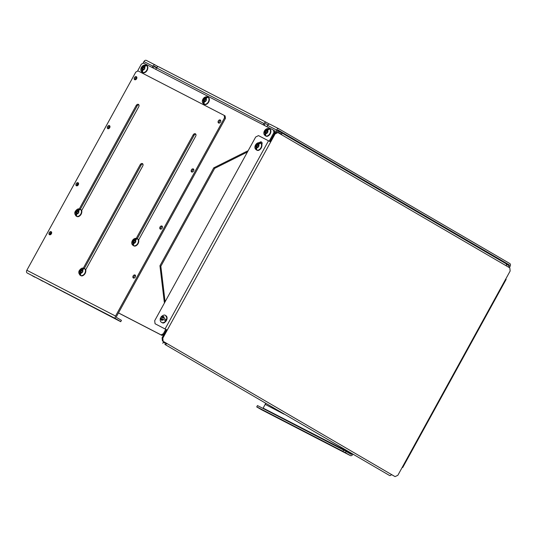 <?xml version="1.0" encoding="UTF-8"?>
<svg xmlns="http://www.w3.org/2000/svg" width="537" height="537" viewBox="0 0 537 537"><rect width="100%" height="100%" fill="white"/><g stroke="black" fill="none" stroke-linecap="round" stroke-linejoin="round"><path stroke-width="0.81" d="M265.453 403.898L263.137 408.113L351.916 453.778M351.842 453.913A0.732 0.517 -62.7 0 1 351.044 454.289L346.15 451.436L345.445 452.718L350.339 455.571A2.195 1.557 117.3 0 0 350.386 455.598A2.195 1.557 117.3 0 0 352.742 454.436L352.816 454.302M261.727 409.825A2.195 1.557 -62.7 0 1 261.68 409.798A2.195 1.557 -62.7 0 1 261.626 409.771L256.733 406.918L257.458 405.563L343.626 450.053L342.921 451.335L256.753 406.845M346.15 451.436L343.626 450.053M345.445 452.718L342.921 451.335M329.543 444.717L326.865 443.206L329.543 444.717M337.484 448.811L334.806 447.301L337.484 448.811M345.419 452.913L342.74 451.402L345.419 452.913M323.2 441.434L320.515 439.924L323.2 441.434M315.259 437.34L312.581 435.829L315.259 437.34M307.325 433.238L304.64 431.728L307.325 433.238M300.975 429.962L298.29 428.452L300.975 429.962M293.034 425.861L290.356 424.351L293.034 425.861M285.1 421.767L282.415 420.256L285.1 421.767M278.75 418.491L276.065 416.974L278.75 418.491M270.809 414.389L268.131 412.879L270.809 414.389M262.875 410.288L260.19 408.778L262.875 410.288M142.855 164A2.034 1.43 -59.7 0 0 141.083 165.242L84.316 268.5M195.804 134.203A2.034 1.43 -59.7 0 0 194.032 135.445L137.257 238.703M138.841 104.796A2.034 1.43 -59.7 0 0 137.069 106.037L80.302 209.296M193.743 169.37A1.725 1.215 -59.7 0 0 192.36 170.363A1.725 1.215 -59.7 0 0 192.172 172.062M162.349 226.473A1.725 1.215 -59.7 0 0 160.966 227.466A1.725 1.215 -59.7 0 0 160.778 229.165M135.438 275.421A1.725 1.215 -59.7 0 0 134.055 276.421A1.725 1.215 -59.7 0 0 133.867 278.119M220.653 120.416A1.725 1.215 -59.7 0 0 219.271 121.416A1.725 1.215 -59.7 0 0 219.083 123.114M109.863 126.061A1.725 1.215 -59.7 0 0 108.474 127.061A1.725 1.215 -59.7 0 0 108.286 128.752M78.469 183.164A1.725 1.215 -59.7 0 0 77.08 184.157A1.725 1.215 -59.7 0 0 76.898 185.856M51.559 232.112A1.725 1.215 -59.7 0 0 50.169 233.112A1.725 1.215 -59.7 0 0 49.988 234.81M136.774 77.106A1.725 1.215 -59.7 0 0 135.384 78.107A1.725 1.215 -59.7 0 0 135.196 79.805M225.419 118.375L224.52 117.851L224.231 115.415L225.131 115.945L225.419 118.375L116.455 316.582A0.732 0.517 -62.7 0 0 116.556 317.488L121.449 320.341L120.724 321.697L121.449 320.341M141.083 165.242L140.184 164.718A2.034 1.43 120.3 0 1 142.48 163.617A2.034 1.43 120.3 0 1 142.728 166.027L85.618 269.903M140.184 164.718L83.316 268.158M194.032 135.445L193.132 134.921A2.034 1.43 120.3 0 1 195.421 133.82A2.034 1.43 120.3 0 1 195.669 136.23L138.566 240.106M193.132 134.921L136.257 238.361M137.069 106.037L136.17 105.514A2.034 1.43 120.3 0 1 138.465 104.413A2.034 1.43 120.3 0 1 138.714 106.823L81.604 210.699M136.17 105.514L79.301 208.953M191.675 171.968A1.725 1.215 120.3 0 1 191.635 171.947A1.725 1.215 120.3 0 1 191.461 169.84A1.725 1.215 120.3 0 1 193.38 168.96A1.725 1.215 120.3 0 1 193.568 171.035A1.725 1.215 120.3 0 1 191.675 171.968M160.281 229.071A1.725 1.215 120.3 0 1 160.248 229.051A1.725 1.215 120.3 0 1 160.066 226.943A1.725 1.215 120.3 0 1 161.986 226.064A1.725 1.215 120.3 0 1 162.181 228.138A1.725 1.215 120.3 0 1 160.281 229.071M133.371 278.018A1.725 1.215 120.3 0 1 133.337 277.998A1.725 1.215 120.3 0 1 133.156 275.897A1.725 1.215 120.3 0 1 135.076 275.018A1.725 1.215 120.3 0 1 135.27 277.092A1.725 1.215 120.3 0 1 133.371 278.018M218.586 123.013A1.725 1.215 120.3 0 1 218.546 122.993A1.725 1.215 120.3 0 1 218.371 120.892A1.725 1.215 120.3 0 1 220.291 120.013A1.725 1.215 120.3 0 1 220.485 122.087A1.725 1.215 120.3 0 1 218.586 123.013M107.796 128.658A1.725 1.215 120.3 0 1 107.756 128.638A1.725 1.215 120.3 0 1 107.575 126.531A1.725 1.215 120.3 0 1 109.494 125.651A1.725 1.215 120.3 0 1 109.689 127.732A1.725 1.215 120.3 0 1 107.796 128.658M76.402 185.762A1.725 1.215 120.3 0 1 76.361 185.742A1.725 1.215 120.3 0 1 76.187 183.634A1.725 1.215 120.3 0 1 78.1 182.755A1.725 1.215 120.3 0 1 78.295 184.835A1.725 1.215 120.3 0 1 76.402 185.762M49.491 234.709A1.725 1.215 120.3 0 1 49.451 234.689A1.725 1.215 120.3 0 1 49.276 232.588A1.725 1.215 120.3 0 1 51.19 231.709A1.725 1.215 120.3 0 1 51.384 233.783A1.725 1.215 120.3 0 1 49.491 234.709M134.706 79.711A1.725 1.215 120.3 0 1 134.666 79.684A1.725 1.215 120.3 0 1 134.485 77.583A1.725 1.215 120.3 0 1 136.405 76.704A1.725 1.215 120.3 0 1 136.599 78.778A1.725 1.215 120.3 0 1 134.706 79.711M224.52 117.851L115.556 316.058A2.195 1.557 117.3 0 0 115.851 318.77L120.744 321.623M120.724 321.697L27.139 272.971A2.195 1.557 -62.7 0 1 26.85 270.259L135.814 72.052L138.063 70.931L224.231 115.415M47.934 283.825L50.612 285.335L47.934 283.825M39.993 279.723L42.671 281.234L39.993 279.723M32.059 275.629L34.737 277.139L32.059 275.629M54.284 287.1L56.962 288.611L54.284 287.1M62.218 291.202L64.896 292.712L62.218 291.202M70.159 295.296L72.837 296.807L70.159 295.296M76.502 298.579L79.187 300.089L76.502 298.579M84.443 302.673L87.122 304.184L84.443 302.673M92.377 306.775L95.062 308.285L92.377 306.775M98.727 310.05L101.412 311.561L98.727 310.05M106.668 314.152L109.347 315.662L106.668 314.152M114.603 318.246L117.288 319.757L114.603 318.246M164.825 344.378L389.526 475.473L164.825 344.378A1.745 1.228 120.3 0 0 166.759 343.412L162.429 340.935L162.087 337.8L166.524 329.738L167.249 330.107L275.112 133.901L277.897 132.585L509.814 267.889L510.15 271.024L397.85 475.299L395.064 476.614L163.147 341.31L162.812 338.176L167.249 330.107L155.059 323.744L166.524 329.738M269.97 141.56L274.387 133.525L277.173 132.209L277.897 132.585M395.064 476.614L391.439 474.547M162.087 337.8L162.812 338.176M162.429 340.935L163.147 341.31M166.034 343.042A0.591 0.416 120.3 0 1 165.383 343.365L163.302 342.291L162.745 343.304M280.878 133.961L278.589 132.626L280.697 133.612A0.591 0.416 120.3 0 1 280.804 134.277M274.387 133.525L275.112 133.901M261.801 142.298A2.215 1.557 -59.7 0 0 260.203 142.956M402.28 467.237L402.723 467.512L402.253 467.291M402.723 467.512L506.156 279.368L505.72 279.086M278.616 132.532L279.173 131.518L281.254 132.592A1.745 1.228 120.3 0 1 281.294 132.619A1.745 1.228 120.3 0 1 281.502 134.686M506.203 265.781A1.745 1.228 -59.7 0 0 505.995 263.707A1.745 1.228 -59.7 0 0 505.955 263.687L281.334 132.639M270.682 141.963L258.498 135.599L255.686 137.002L154.696 320.703L155.059 323.744M389.526 475.473A1.745 1.228 -59.7 0 0 391.46 474.507M259.337 142.708A2.215 1.557 120.3 0 1 261.485 142.023A2.215 1.557 120.3 0 1 261.774 144.607M144.03 67.924L143.198 67.487L143.929 66.158L145.574 65.111A3.907 2.745 120.3 0 1 146.339 65.507L144.695 66.548C145.252 68.434 144.574 69.682 142.641 70.28L142.62 72.273A3.907 2.745 120.3 0 1 141.855 71.877L141.882 69.884L142.614 68.555L143.352 68.991M142.406 70.884L141.855 71.877M144.695 66.548L143.963 67.884L144.768 68.3L144.185 69.367L143.372 68.951L142.641 70.28M143.963 67.884L144.748 68.34M145.574 65.111L145.071 66.031M143.198 67.487L142.392 67.071L141.802 68.139L142.614 68.555M142.634 68.568L143.198 67.541L144.01 67.964M143.198 67.541L142.392 67.071M205.55 99.681L204.718 99.251L205.449 97.915L207.094 96.875A3.907 2.745 120.3 0 1 207.859 97.264L206.208 98.311C206.772 100.197 206.087 101.439 204.161 102.043L204.141 104.03A3.907 2.745 120.3 0 1 203.375 103.641L203.395 101.647L204.127 100.318L204.872 100.748M203.919 102.648L203.375 103.641M206.208 98.311L205.476 99.64L206.289 100.063L205.705 101.131L204.892 100.708L204.161 102.043M205.476 99.64L206.268 100.104M207.094 96.875L206.591 97.788M204.718 99.251L203.906 98.828L203.322 99.902L204.127 100.318M204.154 100.332L204.718 99.305L205.53 99.721M204.718 99.305L203.906 98.828M267.07 131.444L266.238 131.008L266.97 129.679L268.614 128.632A3.907 2.745 120.3 0 1 269.373 129.028L267.728 130.075C268.292 131.961 267.607 133.203 265.681 133.8L265.654 135.794A3.907 2.745 120.3 0 1 264.895 135.398L264.916 133.411L265.647 132.075L266.386 132.511M265.439 134.404L264.895 135.398M267.728 130.075L266.996 131.404L267.809 131.82L267.218 132.887L266.412 132.471L265.681 133.8M266.996 131.404L267.782 131.86M268.614 128.632L268.111 129.551M266.238 131.008L265.426 130.592L264.835 131.659L265.647 132.075M265.674 132.095L266.238 131.068L267.043 131.484M266.238 131.068L265.426 130.592M78.006 211.813L77.174 211.383L77.905 210.048L79.55 209.007A3.907 2.745 120.3 0 1 80.315 209.396L78.664 210.444C79.228 212.33 78.543 213.572 76.616 214.176L76.59 216.163A3.907 2.745 120.3 0 1 75.831 215.773L75.851 213.78L76.583 212.451L77.328 212.88M76.375 214.78L75.831 215.773M78.664 210.444L77.932 211.773L78.744 212.196L78.154 213.263L77.348 212.84L76.616 214.176M77.932 211.773L78.724 212.236M79.55 209.007L79.046 209.92M77.174 211.383L76.361 210.96L75.777 212.034L76.583 212.451M76.61 212.464L77.174 211.437L77.986 211.853M77.174 211.437L76.361 210.96M82.02 271.017L81.188 270.588L81.919 269.252L83.564 268.211A3.907 2.745 120.3 0 1 84.329 268.601L82.685 269.648C83.242 271.534 82.557 272.776 80.631 273.38L80.61 275.367A3.907 2.745 120.3 0 1 79.845 274.978L79.865 272.984L80.597 271.655L81.342 272.084M80.389 273.984L79.845 274.978M82.685 269.648L81.946 270.977L82.758 271.4L82.174 272.467L81.362 272.044L80.631 273.38M81.946 270.977L82.738 271.44M83.564 268.211L83.06 269.124M81.188 270.588L80.375 270.165L79.791 271.239L80.597 271.655M80.624 271.668L81.188 270.641L82 271.057M81.188 270.641L80.375 270.165M134.962 241.22L134.129 240.791L134.861 239.455L136.505 238.415A3.907 2.745 120.3 0 1 137.271 238.804L135.626 239.851C136.19 241.737 135.505 242.979 133.572 243.583L133.552 245.57A3.907 2.745 120.3 0 1 132.787 245.181L132.814 243.187L133.545 241.858L134.284 242.288M133.337 244.187L132.787 245.181M135.626 239.851L134.894 241.18L135.7 241.603L135.116 242.67L134.304 242.247L133.572 243.583M134.894 241.18L135.68 241.643M136.505 238.415L136.002 239.327M134.129 240.791L133.324 240.368L132.733 241.442L133.545 241.858M133.565 241.872L134.136 240.845L134.941 241.261M134.136 240.845L133.324 240.368M258.109 145.581L257.277 145.144L258.008 143.815L259.653 142.768A3.907 2.745 120.3 0 1 260.418 143.164L258.774 144.205C259.331 146.091 258.653 147.339 256.72 147.937L256.699 149.93A3.907 2.745 120.3 0 1 255.934 149.534L255.961 147.541L256.693 146.212L257.431 146.641M256.485 148.541L255.934 149.534M258.774 144.205L258.042 145.54L258.847 145.957L258.263 147.024L257.451 146.608L256.72 147.937M258.042 145.54L258.827 145.997M259.653 142.768L259.149 143.681M257.277 145.144L256.471 144.728L255.88 145.796L256.693 146.212M256.713 146.225L257.277 145.198L258.089 145.621M257.277 145.198L256.471 144.728M162.61 319.119L160.65 318.112M160.67 318.065A3.907 2.745 120.3 0 1 161.241 317.045L161.509 317.125C163.355 315.843 164.241 316.3 164.174 318.501L166.067 319.535A3.907 2.745 120.3 0 1 165.477 320.602L162.637 319.079L162.013 320.213L161.248 319.824L161.872 318.689M161.241 317.045L163.268 318.092L161.241 317.045M166.067 319.535L164.174 318.501M163.221 318.011L163.845 316.877L163.08 316.481L162.456 317.622M163.08 316.481L163.825 316.917M269.319 124.087L266.426 122.396A2.195 1.557 -62.7 0 0 266.372 122.369L158.818 66.843A2.195 1.557 117.3 0 0 156.462 68.004L155.737 69.327M509.365 267.627L510.11 266.271A2.195 1.557 117.3 0 0 509.821 263.56L278.931 128.853A2.195 1.557 -62.7 0 0 278.878 128.826L269.943 124.215A2.195 1.557 117.3 0 0 267.587 125.376L266.862 126.698M158.2 66.716L155.3 65.024A2.195 1.557 -62.7 0 0 155.253 64.997L146.319 60.386A2.195 1.557 117.3 0 0 143.963 61.554L142.97 63.359M266.325 122.349L158.871 66.87A2.195 1.557 117.3 0 0 158.818 66.843M263.291 124.859L264.016 123.537A2.195 1.557 -62.7 0 1 266.372 122.369M267.876 124.94L265.721 123.678A0.732 0.517 -62.7 0 1 265.721 123.678A0.732 0.517 -62.7 0 0 264.916 124.06L264.217 125.336M278.824 128.799L269.99 124.242A2.195 1.557 117.3 0 0 269.943 124.215M267.587 125.376L276.521 129.988A2.195 1.557 -62.7 0 1 278.878 128.826M276.521 129.988L274.649 133.404L274.501 130.706L273.602 130.182L143.58 63.051L141.332 64.178L137.452 71.233M276.253 132.646L277.421 130.518A0.732 0.517 -62.7 0 1 278.226 130.135L509.116 264.842A0.732 0.517 -62.7 0 1 509.21 265.748L508.465 267.104M500.343 260.411A0.732 0.517 117.3 0 0 500.182 260.23L509.116 264.842M493.832 256.612L500.182 260.23M155.2 64.977L146.366 60.413A2.195 1.557 117.3 0 0 146.319 60.386M153.918 66.514L264.016 123.537M152.166 67.487L152.897 66.165A2.195 1.557 -62.7 0 1 155.253 64.997M156.757 67.568L154.596 66.306A0.732 0.517 -62.7 0 0 153.797 66.689L153.092 67.964M481.139 249.208L485.334 251.638M279.059 131.733L277.273 130.78M281.408 132.679L285.597 135.109M277.407 130.545L281.146 132.538M279.529 133.538L280.844 134.163M283.059 413.611L265.533 404.556L265.379 403.294M265.533 404.556L283.959 414.134M261.311 143.735A2.477 1.745 120.3 0 1 262.049 143.889A2.537 1.786 120.3 0 0 261.781 143.661A2.537 1.786 120.3 0 0 261.72 143.634A2.537 1.786 120.3 0 0 261.069 143.486M165.094 301.794L160.845 266.271L214.666 168.37L247.456 151.971M118.455 312.943L161.966 335.41L163.953 334.417M108.971 128.511A1.799 1.262 120.3 0 1 109.984 126.779M135.881 79.557A1.799 1.262 120.3 0 1 136.895 77.831M77.375 185.728A1.9 1.336 120.3 0 1 77.65 184.943L78.536 183.339M50.465 234.682A1.9 1.336 120.3 0 1 50.74 233.89L51.626 232.286M247.886 151.186L247.49 150.978L247.879 151.206M247.49 150.978L213.766 167.846L214.666 168.37M213.766 167.846L159.945 265.748L160.845 266.271M159.945 265.748L164.315 302.284L164.711 302.485M165.758 329.315L163.315 333.759L164.067 334.202M161.966 335.41L161.066 334.88L163.315 333.759M161.066 334.88L118.482 312.896M274.79 133.142L273.89 132.619L273.602 130.182M273.89 132.619L269.205 141.137M261.626 409.771L350.339 455.571M115.556 316.058L26.85 270.259M115.851 318.77L27.139 272.971M268.513 140.775L165.081 328.919M146.769 70.944L147.373 69.911M146.52 65.527A3.96 2.786 120.3 0 1 146.688 65.615A3.96 2.786 120.3 0 1 147.165 70.313A3.96 2.786 120.3 0 1 142.694 72.461A3.96 2.786 120.3 0 1 142.533 72.354M145.903 65.225A3.96 2.786 120.3 0 1 146.359 65.42A3.96 2.786 120.3 0 1 146.836 70.125A3.96 2.786 120.3 0 1 142.365 72.267A3.96 2.786 120.3 0 1 141.969 71.965M141.882 69.884C141.318 67.998 142.003 66.756 143.929 66.158M203.624 100.077L203.543 103.332M208.289 102.701L208.886 101.668M205.309 97.915L204.235 99.003M208.034 97.291A3.96 2.786 120.3 0 1 208.208 97.378A3.96 2.786 120.3 0 1 208.685 102.077A3.96 2.786 120.3 0 1 204.214 104.218A3.96 2.786 120.3 0 1 204.053 104.118M207.423 96.989A3.96 2.786 120.3 0 1 207.873 97.184A3.96 2.786 120.3 0 1 208.356 101.882A3.96 2.786 120.3 0 1 203.879 104.03A3.96 2.786 120.3 0 1 203.489 103.728M203.395 101.647C202.838 99.761 203.523 98.519 205.449 97.915M269.802 134.465L270.406 133.431M269.554 129.048A3.96 2.786 120.3 0 1 269.722 129.135A3.96 2.786 120.3 0 1 270.205 133.841A3.96 2.786 120.3 0 1 265.728 135.982A3.96 2.786 120.3 0 1 265.567 135.881M268.936 128.752A3.96 2.786 120.3 0 1 269.393 128.947A3.96 2.786 120.3 0 1 269.869 133.646A3.96 2.786 120.3 0 1 265.399 135.787A3.96 2.786 120.3 0 1 265.01 135.492M264.916 133.411C264.352 131.525 265.036 130.276 266.97 129.679M80.738 214.834L81.342 213.8M80.845 209.745L80.281 209.457M80.49 209.423A3.96 2.786 120.3 0 1 80.657 209.511A3.96 2.786 120.3 0 1 81.141 214.209A3.96 2.786 120.3 0 1 76.67 216.351A3.96 2.786 120.3 0 1 76.509 216.25M79.872 209.121A3.96 2.786 120.3 0 1 80.328 209.316A3.96 2.786 120.3 0 1 80.812 214.015A3.96 2.786 120.3 0 1 76.335 216.163A3.96 2.786 120.3 0 1 75.945 215.861M75.851 213.78C75.294 211.893 75.972 210.652 77.905 210.048M80.094 271.413L79.698 273.367M84.759 274.038L85.356 273.004M81.778 269.252L80.704 270.339M84.504 268.628A3.96 2.786 120.3 0 1 84.678 268.715A3.96 2.786 120.3 0 1 85.155 273.414A3.96 2.786 120.3 0 1 80.684 275.555A3.96 2.786 120.3 0 1 80.523 275.454M83.893 268.325A3.96 2.786 120.3 0 1 84.343 268.52A3.96 2.786 120.3 0 1 84.826 273.219A3.96 2.786 120.3 0 1 80.349 275.367A3.96 2.786 120.3 0 1 79.959 275.065M79.865 272.984C79.308 271.098 79.993 269.856 81.919 269.252M137.7 244.241L138.304 243.207M137.452 238.831A3.96 2.786 120.3 0 1 137.62 238.918A3.96 2.786 120.3 0 1 138.096 243.617A3.96 2.786 120.3 0 1 133.626 245.758A3.96 2.786 120.3 0 1 133.465 245.657M136.834 238.529A3.96 2.786 120.3 0 1 137.291 238.723A3.96 2.786 120.3 0 1 137.767 243.422A3.96 2.786 120.3 0 1 133.297 245.57A3.96 2.786 120.3 0 1 132.901 245.268M132.814 243.187C132.25 241.301 132.934 240.059 134.861 239.455M255.813 147.333L256.102 149.226M260.848 148.595L261.452 147.568M260.599 143.184A3.96 2.786 120.3 0 1 260.767 143.272A3.96 2.786 120.3 0 1 261.244 147.97A3.96 2.786 120.3 0 1 256.773 150.118A3.96 2.786 120.3 0 1 256.612 150.011M259.982 142.882A3.96 2.786 120.3 0 1 260.438 143.077A3.96 2.786 120.3 0 1 260.915 147.782A3.96 2.786 120.3 0 1 256.444 149.924A3.96 2.786 120.3 0 1 256.048 149.622M255.961 147.541C255.397 145.655 256.082 144.413 258.008 143.815M166.027 321.072L166.631 320.039M165.859 315.696A3.96 2.786 120.3 0 1 165.953 315.749A3.96 2.786 120.3 0 1 166.389 320.515A3.96 2.786 120.3 0 1 162.04 322.643A3.96 2.786 120.3 0 1 161.952 322.589A3.96 2.786 120.3 0 1 161.791 322.489M165.53 315.508A3.96 2.786 120.3 0 1 165.618 315.555A3.96 2.786 120.3 0 1 166.027 320.381A3.96 2.786 120.3 0 1 161.624 322.401C160.368 321.73 159.932 320.361 160.328 318.3L160.442 317.971M163.584 319.569C161.738 320.858 160.852 320.401 160.919 318.199M143.963 61.554L152.897 66.165M509.21 265.748L506.438 264.311M76.912 184.506L77.65 184.943M50.001 233.461L50.74 233.89M261.68 409.798L350.386 455.598M505.995 263.707L281.294 132.619M146.688 65.615C149.944 67.246 145.715 74.495 142.694 72.461L141.62 71.643C139.15 69.293 142.748 63.494 146.359 65.42L146.688 65.615M208.208 97.378C211.464 99.003 207.235 106.259 204.214 104.218L203.14 103.406C200.663 101.05 204.268 95.25 207.873 97.184L208.208 97.378M269.722 129.135C272.984 130.766 268.748 138.022 265.728 135.982L264.66 135.17C262.184 132.814 265.788 127.014 269.393 128.947L269.722 129.135M80.657 209.511C83.92 211.135 79.691 218.391 76.67 216.351L76.335 216.163C74.609 214.438 74.314 212.753 75.455 211.122C76.919 209.296 78.154 208.564 79.14 208.94L80.657 209.511M84.678 268.715C87.934 270.339 83.705 277.595 80.684 275.555L80.349 275.367C78.624 273.642 78.328 271.957 79.469 270.326C80.939 268.5 82.168 267.768 83.154 268.138L84.678 268.715M137.62 238.918C140.882 240.542 136.646 247.799 133.626 245.758L132.552 244.946C130.082 242.59 133.679 236.79 137.291 238.723L137.62 238.918M260.767 143.272C264.023 144.896 259.794 152.152 256.773 150.118L255.699 149.299C253.229 146.95 256.827 141.15 260.438 143.077L260.767 143.272M161.624 322.401L162.046 322.643C163.892 323.798 165.577 322.328 167.094 318.233L165.618 315.555C164.557 314.568 163.026 315.018 161.033 316.904"/></g></svg>
